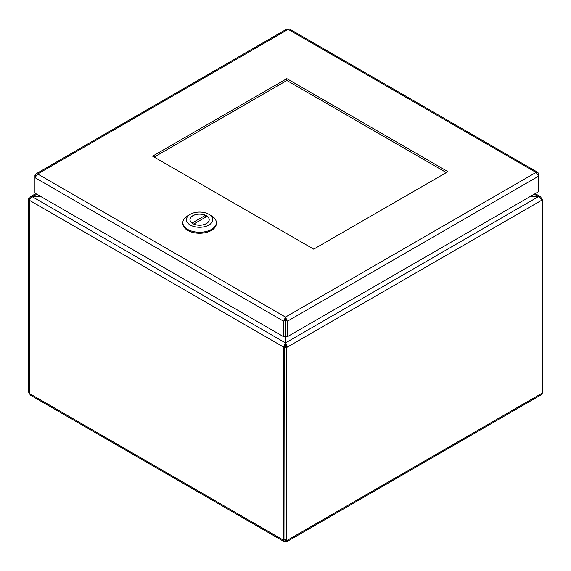 <?xml version="1.0" encoding="UTF-8"?>
<svg xmlns="http://www.w3.org/2000/svg" width="571" height="571" viewBox="0 0 571 571"><rect width="100%" height="100%" fill="white"/><g stroke="black" fill="none" stroke-linecap="round" stroke-linejoin="round"><path stroke-width="0.86" d="M529.581 196.874L538.489 196.874C540.266 197.587 541.244 198.758 541.415 200.4L287.327 347.097L285.736 342.793L285.736 335.819L287.327 336.74L287.327 321.245L285.5 317.076L285.264 319.453M285.736 319.453L285.736 335.819M40.941 196.595L30.441 196.717L29.585 198.287L30.177 198.637M35.83 173.948L286.806 29.05L288.184 29.335L37.643 173.977L35.83 173.948L34.952 175.533L34.952 177.645L37.643 173.977L285.5 317.076L283.673 321.245L285.264 320.324L285.264 342.793L283.673 347.097L29.585 200.4C29.756 198.758 30.734 197.587 32.511 196.874L36.73 194.161M285.264 346.183L283.673 347.097L285.264 346.183L285.264 342.793L32.511 196.874L41.419 196.874M540.823 198.637L541.415 198.287L540.559 196.717L538.489 196.595L285.736 342.793L285.736 346.183L287.327 347.097L286.292 347.696L284.708 346.775L285.736 346.183M534.27 194.161L538.489 196.595L530.059 196.595M541.415 198.287L540.88 198.722M29.721 199.565L28.55 198.886L29.585 198.287M28.55 198.886L28.55 392.077L29.471 393.426M283.78 347.161L283.78 540.352L284.172 541.658L30.406 395.146L29.471 393.526L29.471 200.335M541.529 199.272L541.529 198.351M541.03 198.986L542.45 199.807L541.415 200.4M284.708 346.775L284.965 540.116L286.292 540.887L286.292 347.696M542.45 199.807L542.45 392.998L541.051 394.882L286.364 541.929L286.292 540.887L542.45 392.998M29.471 392.612L28.55 392.077M284.172 541.658L285.5 541.344L286.364 541.922M284.708 539.816L283.78 540.352L29.471 393.526M285.5 540.53L285.5 541.344M446.344 172.57L286.842 80.482L154.191 157.068M286.842 78.648L447.935 171.657L313.693 249.156L152.6 156.154L286.842 78.648L286.842 80.482M285.5 318.911L285.736 320.324L287.327 321.245L538.731 176.096L538.731 173.984L537.853 172.399L536.041 172.428L538.731 176.096L538.731 191.592L287.327 336.74M285.5 317.076L536.041 172.428L288.184 29.335L289.568 29.05L537.853 172.399M538.096 174.355L538.731 173.984M35.588 175.904L34.952 175.533M34.952 193.141L34.952 177.645L283.673 321.245L283.673 336.74L34.952 193.141M285.264 335.819L283.673 336.74M182.841 222.604L182.841 223.582A16.745 9.664 -0 0 0 199.586 233.246A16.745 9.664 -0 0 0 216.33 223.582L216.33 222.604A16.745 9.664 180 0 1 199.586 232.269A16.745 9.664 180 0 1 182.841 222.604A16.745 9.664 180 0 1 187.745 215.774L190.286 214.303A13.154 7.594 180 0 1 208.886 214.303A13.154 7.594 180 0 1 208.886 225.045A13.154 7.594 180 0 1 190.286 225.045A13.154 7.594 180 0 1 190.286 214.303L187.745 215.774M208.886 214.303L211.427 215.774A16.745 9.664 180 0 1 216.33 222.604M192.777 215.745A9.628 5.56 -0 0 0 189.957 219.678A9.628 5.56 -0 0 0 199.586 225.231A9.628 5.56 -0 0 0 209.214 219.678A9.628 5.56 -0 0 0 203.269 214.539A9.628 5.56 -0 0 0 192.777 215.745M192.027 223.061L205.453 215.31A9.564 5.524 -0 0 0 195.375 214.717A9.564 5.524 -0 0 0 190.015 219.678A9.564 5.524 -0 0 0 192.027 223.061L192.027 223.118M193.719 224.039L207.145 216.288A9.564 5.524 180 0 1 209.15 219.678A9.564 5.524 180 0 1 203.79 224.639A9.564 5.524 180 0 1 193.719 224.039L193.719 224.082M205.453 217.265L205.453 215.31M535.205 193.626L540.559 196.717M30.441 196.717L35.795 193.626M284.965 540.116L285.7 540.78L285.5 539.809M209.15 220.292L209.15 219.678M190.015 220.292L190.015 219.678"/></g></svg>
